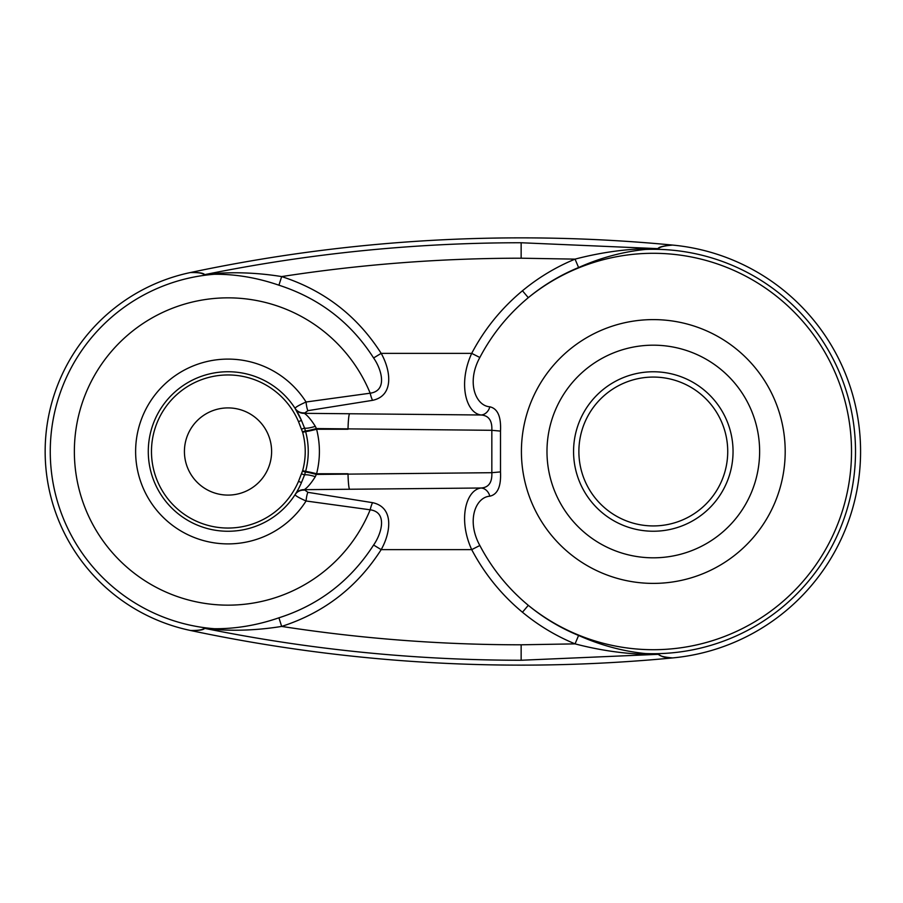 <?xml version="1.0" encoding="UTF-8"?>
<svg xmlns="http://www.w3.org/2000/svg" width="903" height="903" viewBox="0 0 903 903"><rect width="100%" height="100%" fill="white"/><g stroke="black" fill="none" stroke-linecap="round" stroke-linejoin="round"><path stroke-width="1.35" d="M672.622 245.085A10.633 2.122 94.3 0 1 672.6 245.074A1594.811 1594.811 0 0 0 190.465 272.525C198.795 272.322 203.514 273.033 204.642 274.647C309.345 253.382 414.849 242.749 521.144 242.749L657.903 248.652C658.93 246.937 663.829 245.74 672.6 245.074A1594.811 1594.811 0 0 1 673.051 245.119L672.622 245.085C664.168 245.797 659.472 247.004 658.535 248.697L645.442 249.442C622.698 251.768 600.416 257.795 578.586 267.536C560.278 275.088 543.516 285.134 528.3 297.674C508.118 314.481 491.966 334.415 479.843 357.498C466.151 382.387 475.678 405.887 489.821 406.801C497.666 408.574 501.221 416.678 500.499 431.103L500.499 471.897C501.21 486.356 497.655 494.46 489.821 496.198C475.734 497.113 466.117 520.5 479.843 545.502C492.079 568.721 508.231 588.666 528.3 605.326C543.583 617.912 560.345 627.957 578.586 635.464C600.597 645.25 622.889 651.289 645.442 653.558L658.535 654.303C659.472 655.996 664.168 657.203 672.622 657.915L673.051 657.881A1594.811 1594.811 0 0 1 672.6 657.926A1594.811 1594.811 0 0 1 190.465 630.475C198.412 630.576 202.915 629.831 203.965 628.228L214.496 628.736C235.976 628.86 257.457 625.215 278.937 617.799C318.973 605.01 350.522 580.753 373.594 545.04C381.676 533.526 387.782 512.261 370.185 509.8L306.061 500.996C298.78 497.734 295.134 495.6 295.123 494.584L296.398 492.519M673.051 657.881A207.329 207.329 0 0 0 673.051 245.119M653.309 525.93A74.43 74.43 0 0 0 727.728 451.5A74.43 74.43 0 0 0 653.309 377.07A74.43 74.43 0 0 0 578.879 451.5A74.43 74.43 0 0 0 653.309 525.93M578.586 267.536L575.064 259.127L521.144 258.202C440.845 258.213 361.019 264.342 281.657 276.578C324.098 290.303 357.272 315.903 381.179 353.366C391.022 370.794 394.092 395.853 372.555 400.334L307.9 410.662L304.311 413.326L481.197 414.996C466.14 413.337 457.753 383.798 471.705 353.366C484.414 329.211 501.334 308.352 522.453 290.766C538.402 277.582 555.932 267.028 575.064 259.127C598.079 253.088 621.151 249.6 644.279 248.664L657.903 248.652A10.633 10.475 61 0 0 658.535 248.697M489.821 496.198A10.633 8.94 78.8 0 0 481.197 488.004L304.311 489.674L307.9 492.338L372.555 502.666C394.137 507.204 390.999 532.194 381.179 549.634C357.148 587.198 323.974 612.798 281.657 626.422C361.019 638.658 440.845 644.787 521.144 644.798L575.064 643.873C555.932 635.972 538.402 625.418 522.453 612.234C501.447 594.795 484.539 573.924 471.705 549.634C457.719 519.078 466.196 489.652 481.197 488.004C488.715 487.485 492.259 482.383 491.83 472.698L491.83 430.302L316.411 428.564L316.592 429.241C320.339 444.095 320.339 458.938 316.592 473.759L315.316 476.66A10.633 2.066 17.4 0 0 304.548 474.944L301.455 482.586A79.735 79.735 0 0 1 148.284 451.5A79.735 79.735 0 0 1 301.455 420.414L295.123 408.416C295.157 407.388 298.803 405.255 306.061 402.004L370.185 393.2C387.771 390.762 381.698 369.474 373.594 357.96C350.951 322.574 319.391 298.317 278.937 285.201C257.287 277.752 235.807 274.106 214.496 274.264L203.965 274.772C202.915 273.169 198.412 272.424 190.454 272.537A1594.811 1594.811 0 0 0 190.059 272.616A182.869 182.869 0 0 0 190.059 630.384A1594.811 1594.811 0 0 0 190.465 630.475A10.633 2.269 -79.2 0 1 190.465 630.475C198.795 630.678 203.514 629.967 204.642 628.353A10.633 10.497 65.4 0 0 203.965 628.228M672.622 657.915A10.633 2.122 85.7 0 0 672.6 657.926C660.894 657.677 661.831 655.634 657.903 654.348L521.144 660.251C414.511 660.228 309.018 649.584 204.642 628.353L215.591 629.549A10.633 3.894 92.4 0 0 214.496 628.736A177.756 177.756 0 0 1 50.263 451.5A177.756 177.756 0 0 1 214.496 274.264A10.633 3.894 -92.4 0 0 215.591 273.451C237.263 271.938 259.285 272.977 281.657 276.578L278.937 285.201M278.937 617.799L281.657 626.422C259.375 630.023 237.354 631.062 215.591 629.549M271.611 451.5A43.592 43.592 0 0 0 228.019 407.908A43.592 43.592 0 0 0 184.426 451.5A43.592 43.592 0 0 0 228.019 495.092A43.592 43.592 0 0 0 271.611 451.5M302.663 470.621C306.083 457.934 306.083 445.19 302.663 432.379L298.509 421.656A76.552 76.552 0 0 0 181.266 390.886A76.552 76.552 0 0 0 181.266 512.114A76.552 76.552 0 0 0 298.509 481.344L302.663 470.621L305.62 471.434L304.548 474.944L301.636 473.872M302.505 471.197L305.462 472.032A10.633 0.643 14.8 0 1 316.411 474.436L491.83 472.698L500.499 471.897M315.316 476.66C311.208 483.184 307.551 487.518 304.311 489.674A10.633 10.136 32.4 0 0 295.337 494.246M500.499 431.103L491.83 430.302C492.293 420.663 488.749 415.561 481.197 414.996A10.633 8.94 -78.8 0 0 489.821 406.801M295.337 408.754A10.633 10.136 -32.4 0 0 304.311 413.326C307.551 415.482 311.219 419.827 315.316 426.34L316.411 428.564A10.633 0.643 -14.8 0 1 305.462 430.968L305.62 431.566C309.131 444.852 309.131 458.137 305.62 471.434A10.633 0.632 14.3 0 1 316.592 473.759L348.016 473.759A15.949 1.366 -91 0 0 349.359 488.828M658.535 654.303A10.633 10.475 -61 0 0 657.903 654.348L644.279 654.336C621.253 653.411 598.181 649.923 575.064 643.873L578.586 635.464M203.965 274.772A10.633 10.497 -65.4 0 0 204.642 274.647L215.591 273.451M644.279 654.336A10.633 3.567 -86 0 1 645.442 653.558A202.204 202.204 0 0 0 855.513 451.5A202.204 202.204 0 0 0 645.442 249.442A10.633 3.567 86 0 1 644.279 248.664M479.843 357.498L471.705 353.366L381.179 353.366L373.594 357.96M479.843 545.502L471.705 549.634L381.179 549.634L373.594 545.04M372.555 400.334A10.633 2.517 78.1 0 1 370.185 393.2A153.657 153.657 0 0 0 74.362 451.5A153.657 153.657 0 0 0 370.185 509.8A10.633 2.517 -78.1 0 1 372.555 502.666M307.9 410.662A10.633 1.941 85.6 0 1 306.061 402.004A92.411 92.411 0 0 0 135.619 451.5A92.411 92.411 0 0 0 306.061 500.996A10.633 1.941 -85.6 0 1 307.9 492.338M304.074 412.874A10.633 10.035 -32.7 0 1 295.123 408.416M315.316 426.34A10.633 2.066 -17.4 0 1 304.548 428.056L305.462 430.968L302.505 431.803M298.509 481.344L301.455 482.586A79.735 79.735 0 0 1 148.284 451.5A79.735 79.735 0 0 1 301.455 420.414L304.548 428.056L301.636 429.128M304.074 490.126A10.633 10.035 32.7 0 0 295.123 494.584M301.455 420.414L298.509 421.656M522.453 612.234L528.3 605.326A198.22 198.22 0 0 0 851.518 451.5A198.22 198.22 0 0 0 528.3 297.674L522.453 290.766M653.309 583.394A131.894 131.894 0 0 0 785.192 451.5A131.894 131.894 0 0 0 653.309 319.606A131.894 131.894 0 0 0 521.415 451.5A131.894 131.894 0 0 0 653.309 583.394M653.309 557.817A106.317 106.317 0 0 0 759.626 451.5A106.317 106.317 0 0 0 653.309 345.183A106.317 106.317 0 0 0 546.981 451.5A106.317 106.317 0 0 0 653.309 557.817M653.309 531.235A79.735 79.735 0 0 1 573.563 451.5A79.735 79.735 0 0 1 653.309 371.765A79.735 79.735 0 0 1 733.044 451.5A79.735 79.735 0 0 1 653.309 531.235M521.144 242.749L521.144 258.202M521.144 660.251L521.144 644.798M302.663 432.379L305.62 431.566A10.633 0.632 -14.3 0 0 316.592 429.241L348.016 429.241A15.949 1.366 -89 0 1 349.359 414.172"/></g></svg>
